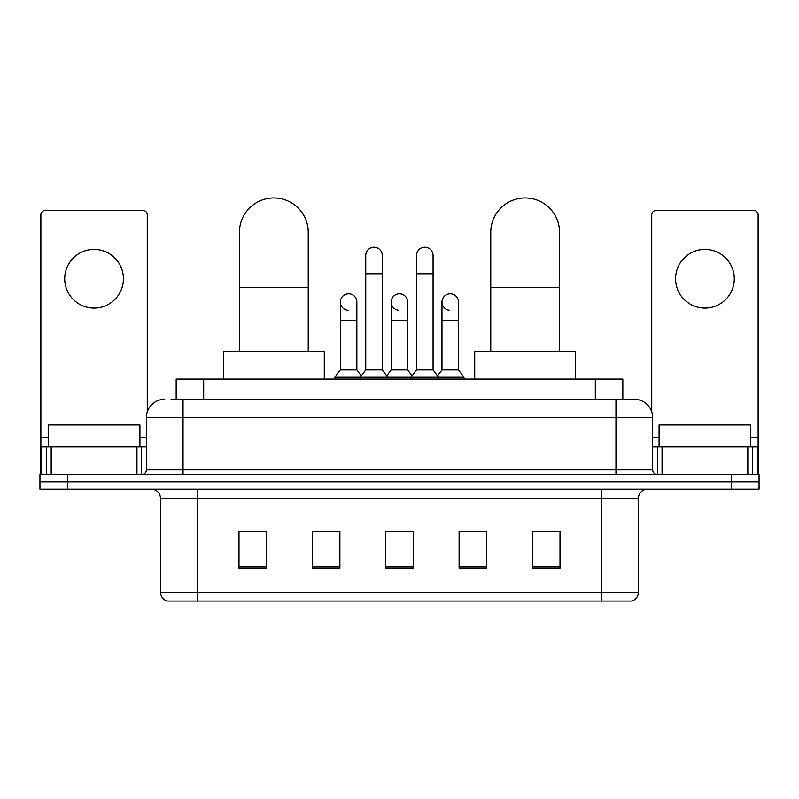 <?xml version="1.0" encoding="UTF-8"?>
<svg xmlns="http://www.w3.org/2000/svg" width="799" height="799" viewBox="0 0 799 799"><rect width="100%" height="100%" fill="white"/><g stroke="black" fill="none" stroke-linecap="round" stroke-linejoin="round"><path stroke-width="1.2" d="M176.17 399.27L176.17 379.096L622.83 379.096L622.83 399.27M171.535 399.27L627.884 399.27M171.116 399.27L183.041 399.27L183.041 417.617L146.347 417.617L146.347 469.892A4.584 4.584 0 0 1 141.763 474.486M164.694 399.27A18.347 18.347 0 0 0 146.347 417.617M634.306 399.27A18.347 18.347 0 0 1 652.653 417.617L615.959 417.617L615.959 399.27L634.026 399.27M652.653 417.617L652.653 469.892C652.923 472.678 654.451 474.207 657.237 474.486M67.466 474.486L39.95 474.486L39.95 481.817L67.466 481.817L39.95 481.817L39.95 489.158L67.466 489.158L67.466 481.817L731.534 481.817L67.466 481.817L67.466 474.486L731.534 474.486L731.534 481.817L759.05 481.817L731.534 481.817L731.534 489.158L67.466 489.158M731.534 489.158L759.05 489.158L759.05 474.486L731.534 474.486M638.431 592.249C638.181 596.653 635.984 599.58 631.829 601.058L601.747 601.058L601.747 592.249L638.431 592.249L638.431 498.326A9.169 9.169 0 0 1 647.609 489.158M601.747 601.058L167.171 601.058A9.169 9.169 0 0 1 160.569 592.249L160.569 498.326C160.02 492.763 156.964 489.707 151.391 489.158M560.009 568.129L560.009 531.445L532.494 531.445L532.494 568.129L560.009 568.129M486.631 568.129L486.631 531.445L459.115 531.445L459.115 568.129L486.631 568.129M266.506 568.129L266.506 531.445L238.991 531.445L238.991 568.129L266.506 568.129M339.885 568.129L339.885 531.445L312.369 531.445L312.369 568.129L339.885 568.129M413.263 568.129L413.263 531.445L385.737 531.445L385.737 568.129L413.263 568.129M160.569 592.249L197.253 592.249L197.253 601.058L184.849 601.058M585.248 601.058L213.752 601.058M532.494 531.625L558.181 531.625M240.819 531.625L266.506 531.625M390.232 531.625L408.579 531.625M139.925 446.971L139.925 424.948L48.21 424.948L48.21 446.971M94.062 249.398A29.353 29.353 0 0 0 64.719 278.751A29.353 29.353 0 0 0 94.062 308.094A29.353 29.353 0 0 0 123.416 278.751A29.353 29.353 0 0 0 94.062 249.398M136.949 474.486L136.949 446.971L51.186 446.971L51.186 474.486M147.266 411.885L147.266 214.911A4.584 4.584 0 0 0 142.681 210.327L45.453 210.327A4.584 4.584 0 0 0 40.869 214.911L40.869 446.971L51.186 446.971M136.949 446.971L146.347 446.971M40.869 474.486L40.869 446.971M239.44 351.58L239.44 232.339A34.397 34.397 0 0 1 273.837 197.942A34.397 34.397 0 0 1 308.234 232.339A34.397 34.397 0 0 0 273.837 197.942M308.234 351.58L308.234 232.339M324.284 379.096L324.284 351.58L223.39 351.58L223.39 379.096M490.766 351.58L490.766 232.339A34.397 34.397 0 0 1 525.163 197.942A34.397 34.397 0 0 1 559.56 232.339A34.397 34.397 0 0 0 525.163 197.942M559.56 351.58L559.56 232.339M575.61 379.096L575.61 351.58L474.716 351.58L474.716 379.096M365.742 273.797L382.252 273.797L382.252 369.917L365.742 369.917L365.742 255.45A8.26 8.26 0 0 1 374.521 247.211A8.26 8.26 0 0 1 382.252 255.45A8.26 8.26 0 0 0 374.521 247.211M365.742 369.917L360.239 377.258L360.239 379.096M382.252 369.917L387.755 377.258L334.841 377.258L334.841 379.096M416.559 369.917L416.559 273.797L433.068 273.797L433.068 369.917L416.559 369.917L411.056 377.258L387.755 377.258L387.755 379.096M416.559 273.797L416.559 255.45A8.26 8.26 0 0 1 425.338 247.211A8.26 8.26 0 0 1 433.068 255.45A8.26 8.26 0 0 0 425.338 247.211M433.068 369.917L438.571 377.258L411.056 377.258L411.056 379.096M458.476 369.917L458.476 320.389L441.967 320.389L441.967 369.917L458.476 369.917L463.979 377.258L438.571 377.258L438.571 379.096M348.074 310.282A8.26 8.26 0 0 1 340.344 302.042A8.26 8.26 0 0 1 349.113 293.802A8.26 8.26 0 0 1 356.853 302.042L356.853 320.389L340.344 320.389L340.344 302.042M356.853 320.389L356.853 369.917L340.344 369.917L340.344 320.389M340.344 369.917L334.841 377.258M356.853 369.917L361.298 375.85M398.891 310.282A8.26 8.26 0 0 1 391.15 302.042A8.26 8.26 0 0 1 399.929 293.802A8.26 8.26 0 0 1 407.66 302.042L407.66 320.389L391.15 320.389L391.15 302.042M407.66 320.389L407.66 369.917L391.15 369.917L391.15 320.389M391.15 369.917L386.706 375.85M407.66 369.917L412.114 375.85M449.707 310.282A8.26 8.26 0 0 1 441.967 302.042A8.26 8.26 0 0 1 450.736 293.802A8.26 8.26 0 0 1 458.476 302.042L458.476 320.389M441.967 369.917L437.522 375.85M463.979 377.258L463.979 379.096M704.938 249.398A29.353 29.353 0 0 0 675.584 278.751A29.353 29.353 0 0 0 704.938 308.094A29.353 29.353 0 0 0 734.281 278.751A29.353 29.353 0 0 0 704.938 249.398M747.814 474.486L747.814 446.971L662.051 446.971L662.051 474.486M758.131 474.486L758.131 446.971L758.131 474.486M747.814 446.971L758.131 446.971L758.131 214.911A4.584 4.584 0 0 0 753.547 210.327L656.319 210.327A4.584 4.584 0 0 0 651.734 214.911L651.734 411.885M652.653 446.971L662.051 446.971M750.79 446.971L750.79 424.948L659.075 424.948L659.075 446.971M203.685 399.27L203.685 379.096M595.315 399.27L595.315 379.096M183.041 474.486L183.041 469.892L652.653 469.892M146.347 469.892L183.041 469.892L183.041 417.617L615.959 417.617L615.959 474.486M601.747 489.158L601.747 498.326L160.569 498.326M638.431 498.326L601.747 498.326L601.747 592.249L197.253 592.249L197.253 489.158M413.263 566.861L385.737 566.861M339.885 566.861L312.369 566.861M266.506 566.861L238.991 566.861M486.631 566.861L459.115 566.861M560.009 566.861L532.494 566.861M146.347 437.792L139.925 437.792M48.21 437.792L40.869 437.792M141.463 446.971L141.463 474.486M40.939 446.971L40.939 474.486M46.672 474.486L46.672 446.971M239.44 287.37L308.234 287.37M490.766 287.37L559.56 287.37M758.131 437.792L750.79 437.792M659.075 437.792L652.653 437.792M758.061 474.486L758.061 446.971M752.328 446.971L752.328 474.486M657.537 474.486L657.537 446.971M382.252 273.797L382.252 255.45M433.068 273.797L433.068 255.45M441.967 320.389L441.967 302.042"/></g></svg>
